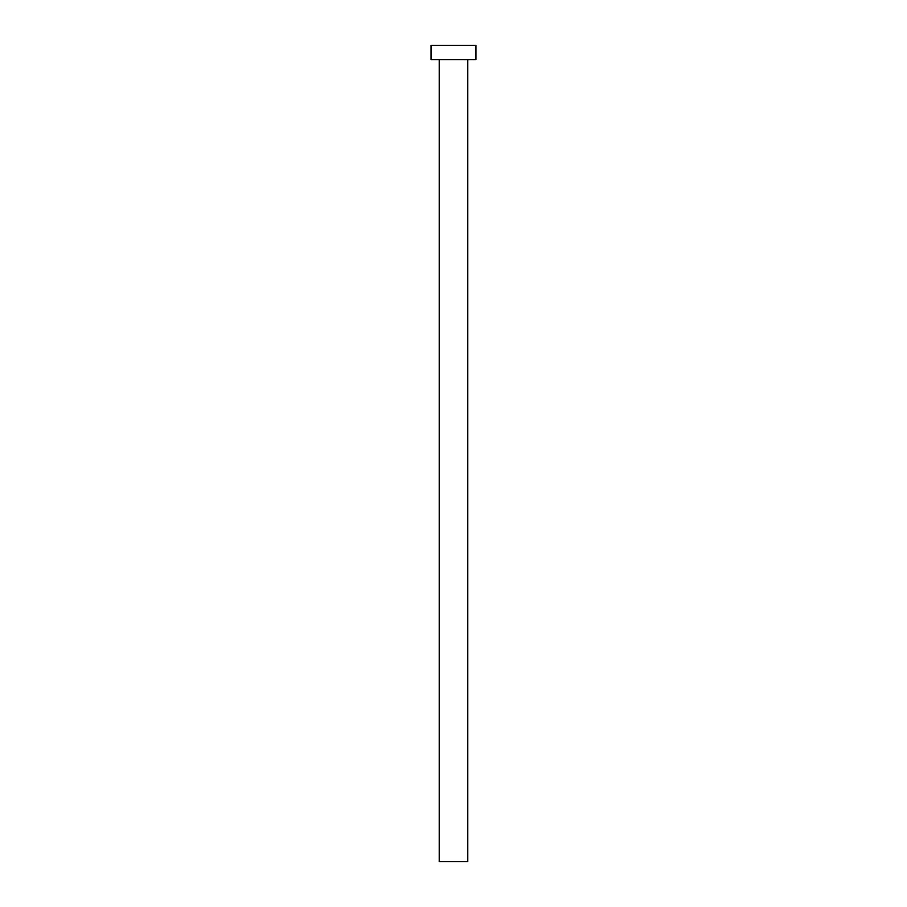 <?xml version="1.0" encoding="UTF-8"?>
<svg xmlns="http://www.w3.org/2000/svg" width="907" height="907" viewBox="0 0 907 907"><rect width="100%" height="100%" fill="white"/><g stroke="black" fill="none" stroke-linecap="round" stroke-linejoin="round"><path stroke-width="1.36" d="M467.785 59.635L467.785 861.65L439.215 861.65L439.215 59.635M475.948 59.635L431.052 59.635L431.052 45.35L475.948 45.35L475.948 59.635"/></g></svg>
